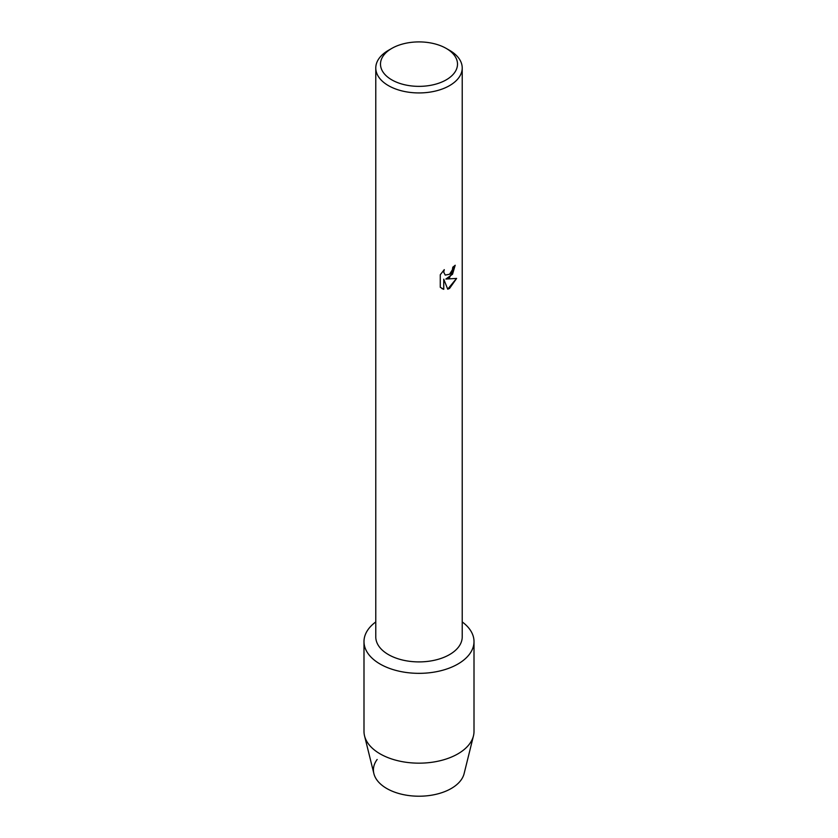<?xml version="1.0" encoding="UTF-8"?>
<svg xmlns="http://www.w3.org/2000/svg" width="838" height="838" viewBox="0 0 838 838"><rect width="100%" height="100%" fill="white"/><g stroke="black" fill="none" stroke-linecap="round" stroke-linejoin="round"><path stroke-width="1.26" d="M474.004 641.583A55.004 31.76 180 0 1 457.894 664.042A55.004 31.76 180 0 0 462.22 621.932A55.004 31.76 180 0 1 474.004 641.583L474.004 731.406A55.004 31.76 180 0 1 473.449 735.9L464.116 773.621A45.577 26.313 180 0 1 451.232 788.506A45.577 26.313 180 0 1 393.41 791.68A45.577 26.313 180 0 1 377.152 759.479M446.225 48.415L449.566 50.332A43.22 24.951 180 0 1 462.22 67.983L462.22 636.953A43.22 24.951 180 0 1 449.556 654.593A43.22 24.951 180 0 1 402.46 660.009A43.22 24.951 180 0 1 375.78 636.953L375.78 67.983A43.22 24.951 180 0 1 388.434 50.332A43.22 24.951 180 0 1 388.444 50.332L391.775 48.415A38.506 22.228 180 0 1 446.225 48.415A38.506 22.228 180 0 1 446.225 79.851A38.506 22.228 180 0 1 391.775 79.851A38.506 22.228 180 0 1 391.775 48.415L388.434 50.332M457.894 664.042A55.004 31.76 180 0 1 382.474 665.33A55.004 31.76 180 0 1 375.78 621.932A55.004 31.76 180 0 0 363.996 641.583A55.004 31.76 180 0 0 397.945 670.924A55.004 31.76 180 0 0 457.894 664.042M449.556 277.629L445.858 279.044L456.616 278.426L449.556 288.429L447.733 289.204L443.752 279.169L443.752 289.32L440.275 287.277L440.275 274.749L444.276 269.637L443.742 272.13L445.219 275.084L449.556 274.256L452.384 269.784L452.803 267.186A43.22 24.951 0 0 0 455.223 265.248L449.556 277.629M462.22 67.983A43.22 24.951 180 0 1 449.556 85.623A43.22 24.951 180 0 1 402.46 91.038A43.22 24.951 180 0 1 375.78 67.983M455.17 265.29L452.53 274.236L445.858 279.044M445.229 275.084L443.679 272.099L444.161 269.752M441.888 288.565L443.7 289.288L443.752 279.169M447.722 289.162L456.542 278.436M473.449 735.9A55.004 31.76 180 0 1 457.894 753.865A55.004 31.76 180 0 1 401.601 761.533A55.004 31.76 180 0 1 364.551 735.9A55.004 31.76 180 0 1 363.996 731.406L363.996 641.583M451.232 788.506A45.577 26.313 180 0 1 404.586 794.864A45.577 26.313 180 0 1 373.884 773.621L364.551 735.9"/></g></svg>
